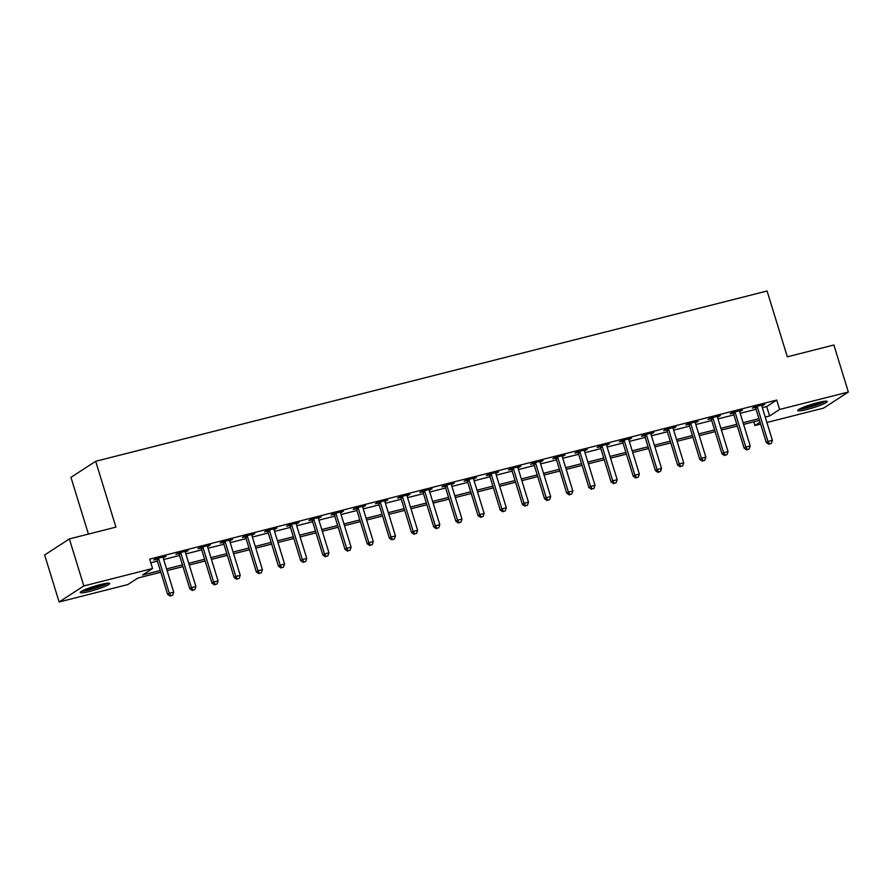 <?xml version="1.0" encoding="UTF-8"?>
<svg xmlns="http://www.w3.org/2000/svg" width="893" height="893" viewBox="0 0 893 893"><rect width="100%" height="100%" fill="white"/><g stroke="black" fill="none" stroke-linecap="round" stroke-linejoin="round"><path stroke-width="1.34" d="M100.183 584.625A15.46 1.853 -17.1 0 1 109.75 583.464A15.46 1.853 -17.1 0 1 89.769 591.389A15.46 1.853 -17.1 0 1 80.203 592.55A15.46 1.853 -17.1 0 1 100.183 584.625M817.698 402.631A15.46 1.853 -17.1 0 1 827.264 401.47A15.46 1.853 -17.1 0 1 807.283 409.407A15.46 1.853 -17.1 0 1 797.717 410.568A15.46 1.853 -17.1 0 1 817.698 402.631M88.418 534.092L70.96 477.353L95.674 461.29L767.076 291.006L787.325 356.82L833.883 345.011L848.35 392.027L823.636 408.09L766.908 422.478M760.613 424.075L754.898 425.526L760.032 422.188M753.77 421.842L754.898 425.526M160.807 572.234L137.868 578.05L127.844 584.558L59.117 601.994L83.83 585.942L152.558 568.506L142.545 575.014L160.282 570.515M83.83 585.942L69.364 538.925L44.65 554.977L59.117 601.994M762.354 407.677L766.707 406.572L776.72 400.053L149.667 559.096L152.558 568.506M150.805 562.78L157.391 561.117M163.676 559.52L179.56 555.491M185.856 553.894L201.729 549.865M208.024 548.269L223.909 544.239M230.193 542.643L246.077 538.613M252.373 537.017L268.246 532.998M274.542 531.402L290.426 527.372M296.722 525.776L312.595 521.746M318.89 520.15L334.775 516.121M341.059 514.524L356.943 510.495M363.239 508.898L379.112 504.869M385.408 503.284L401.292 499.254M407.576 497.658L423.461 493.628M429.756 492.032L445.629 488.002M451.925 486.406L467.809 482.376M474.105 480.78L489.978 476.75M496.274 475.154L512.158 471.136M518.442 469.539L534.327 465.51M540.622 463.913L556.495 459.884M562.791 458.288L578.675 454.258M584.971 452.662L600.844 448.632M607.14 447.036L623.024 443.017M629.308 441.421L645.192 437.391M651.488 435.795L667.361 431.765M673.657 430.169L689.541 426.14M695.826 424.543L711.71 420.514M718.005 418.917L733.879 414.888M740.174 413.292L756.058 409.273M761.796 405.768L764.676 404.373L754.038 407.074L752.364 408.157L755.255 407.42M739.616 411.383L742.507 409.987L731.858 412.689L730.195 413.783L733.075 413.046M717.447 417.009L720.338 415.613L709.689 418.315L708.015 419.397L710.906 418.672M695.267 422.635L698.159 421.239L687.521 423.941L685.846 425.023L688.737 424.298M673.099 428.26L675.99 426.865L665.341 429.566L663.678 430.649L666.558 429.913M650.93 433.886L653.81 432.491L643.172 435.192L641.498 436.275L644.389 435.538M628.75 439.501L631.641 438.117L621.003 440.807L619.329 441.901L622.209 441.164M606.581 445.127L609.472 443.732L598.823 446.433L597.16 447.516L600.04 446.79M584.413 450.753L587.293 449.358L576.655 452.059L574.98 453.142L577.871 452.416M562.233 456.379L565.124 454.983L554.475 457.685L552.812 458.768L555.692 458.031M540.064 462.005L542.955 460.609L532.306 463.311L530.632 464.393L533.523 463.657M517.884 467.631L520.775 466.235L510.137 468.925L508.463 470.019L511.354 469.283M495.715 473.245L498.607 471.85L487.958 474.551L486.294 475.645L489.174 474.909M473.547 478.871L476.427 477.476L465.789 480.177L464.114 481.26L467.006 480.534M451.367 484.497L454.258 483.102L443.62 485.803L441.946 486.886L444.826 486.16M429.198 490.123L432.089 488.728L421.44 491.429L419.777 492.512L422.657 491.775M407.018 495.749L409.909 494.354L399.271 497.055L397.597 498.138L400.488 497.401M384.85 501.364L387.741 499.98L377.092 502.67L375.428 503.764L378.308 503.027M362.681 506.99L365.561 505.594L354.923 508.296L353.248 509.378L356.14 508.653M340.501 512.615L343.392 511.22L332.754 513.921L331.08 515.004L333.971 514.279M318.332 518.241L321.223 516.846L310.574 519.547L308.911 520.63L311.791 519.893M296.163 523.867L299.043 522.472L288.406 525.173L286.731 526.256L289.622 525.519M273.984 529.493L276.875 528.098L266.226 530.788L264.562 531.882L267.442 531.145M251.815 535.108L254.706 533.713L244.057 536.414L242.394 537.497L245.274 536.771M229.635 540.734L232.526 539.339L221.888 542.04L220.214 543.123L223.105 542.397M207.466 546.36L210.357 544.964L199.708 547.666L198.045 548.749L200.925 548.023M185.297 551.986L188.177 550.59L177.54 553.292L175.865 554.374L178.756 553.638M163.118 557.612L166.009 556.216L155.371 558.918L153.696 560L156.588 559.264M69.364 538.925L115.923 527.116L95.674 461.29M776.72 400.053L779.611 409.463L848.35 392.027M765.245 417.076L769.599 415.971L779.611 409.463M166.567 568.919L182.451 564.889M188.747 563.293L204.62 559.264M210.915 557.667L226.8 553.649M233.095 552.053L248.968 548.023M255.264 546.427L271.148 542.397M277.433 540.801L293.317 536.771M299.613 535.175L315.486 531.145M321.781 529.549L337.666 525.519M343.95 523.923L359.834 519.905M366.13 518.308L382.003 514.279M388.299 512.682L404.183 508.653M410.479 507.057L426.352 503.027M432.647 501.431L448.532 497.401M454.816 495.805L470.7 491.786M476.996 490.19L492.869 486.16M499.165 484.564L515.049 480.534M521.345 478.938L537.218 474.909M543.513 473.312L559.398 469.283M565.682 467.686L581.566 463.668M587.862 462.072L603.735 458.042M610.031 456.446L625.915 452.416M632.199 450.82L648.084 446.79M654.379 445.194L670.252 441.164M676.548 439.568L692.432 435.538M698.728 433.942L714.601 429.924M720.897 428.327L736.781 424.298M743.065 422.702L758.95 418.672M759.474 420.391L743.601 424.421M737.305 426.017L721.421 430.046M715.137 431.643L699.252 435.661M692.957 437.257L677.084 441.287M670.788 442.883L654.904 446.913M648.608 448.509L632.735 452.539M626.44 454.135L610.555 458.165M604.271 459.761L588.387 463.78M582.091 465.376L566.218 469.405M559.922 471.002L544.038 475.031M537.742 476.628L521.869 480.657M515.574 482.253L499.7 486.283M493.405 487.879L477.521 491.909M471.225 493.505L455.352 497.524M449.056 499.12L433.172 503.15M426.887 504.746L411.003 508.776M404.708 510.372L388.835 514.401M382.539 515.998L366.655 520.027M360.359 521.624L344.486 525.642M338.19 527.238L322.306 531.268M316.022 532.864L300.137 536.894M293.842 538.49L277.969 542.52M271.673 544.116L255.789 548.146M249.504 549.742L233.62 553.772M227.324 555.368L211.451 559.386M205.156 560.983L189.271 565.012M182.976 566.609L167.103 570.638M766.707 406.572L769.599 415.971M762.823 404.842L763.013 405.455M740.643 410.467L740.833 411.081M718.474 416.093L718.664 416.707M696.306 421.708L696.495 422.322M674.126 427.334L674.315 427.948M651.957 432.96L652.147 433.574M629.788 438.586L629.967 439.2M607.608 444.212L607.798 444.826M585.44 449.826L585.629 450.44M563.26 455.452L563.45 456.066M541.091 461.078L541.281 461.692M518.922 466.704L519.112 467.318M496.742 472.33L496.932 472.944M474.574 477.956L474.763 478.559M452.394 483.571L452.584 484.185M430.225 489.197L430.415 489.81M408.056 494.822L408.246 495.436M385.876 500.448L386.066 501.062M363.708 506.074L363.897 506.688M341.539 511.689L341.729 512.303M319.359 517.315L319.549 517.929M297.19 522.941L297.38 523.555M275.011 528.567L275.2 529.181M252.842 534.193L253.032 534.807M230.673 539.807L230.863 540.421M208.493 545.433L208.683 546.047M186.324 551.059L186.514 551.673M164.156 556.685L164.334 557.299M757.431 407.219L755.757 408.302L766.294 442.537L767.958 441.443L757.431 407.219A1.987 1.819 57 0 0 757.085 406.549L756.918 406.337M769.543 443.877L771.318 443.43L769.543 443.877L767.958 441.443L772.389 440.327L761.863 406.092A1.987 1.819 57 0 1 761.774 405.366L761.796 405.098M755.757 408.302A1.987 1.819 57 0 0 755.411 407.632L754.831 406.862M766.294 442.537L768.873 444.312M771.318 443.43L772.389 440.327M735.252 412.845L733.588 413.928L744.115 448.152L745.789 447.069L735.252 412.845A1.987 1.819 57 0 0 734.917 412.175L734.749 411.963M747.363 449.503L749.138 449.056L747.363 449.503L745.789 447.069L750.22 445.942L739.694 411.718A1.987 1.819 57 0 1 739.605 410.981L739.616 410.724M733.588 413.928A1.987 1.819 57 0 0 733.242 413.258L732.662 412.488M744.115 448.152L746.704 449.938M749.138 449.056L750.22 445.942M713.083 418.471L711.42 419.554L721.946 453.778L723.609 452.695L713.083 418.471A1.987 1.819 57 0 0 712.737 417.801L712.581 417.589M725.194 455.129L726.969 454.682L725.194 455.129L723.609 452.695L728.052 451.568L717.514 417.344A1.987 1.819 57 0 1 717.436 416.607L717.447 416.35M711.42 419.554A1.987 1.819 57 0 0 711.074 418.884L710.482 418.114M721.946 453.778L724.524 455.564M726.969 454.682L728.052 451.568M690.914 424.097L689.24 425.18L699.766 459.404L701.44 458.321L690.914 424.097A1.987 1.819 57 0 0 690.568 423.427L690.401 423.204M703.025 460.755L704.8 460.297L703.025 460.755L701.44 458.321L705.872 457.194L695.346 422.969A1.987 1.819 57 0 1 695.256 422.233L695.279 421.976M689.24 425.18A1.987 1.819 57 0 0 688.894 424.51L688.313 423.74M699.766 459.404L702.356 461.19M704.8 460.297L705.872 457.194M668.734 429.712L667.071 430.806L677.597 465.03L679.272 463.947L668.734 429.712A1.987 1.819 57 0 0 668.388 429.042L668.232 428.83M680.846 466.38L682.62 465.923L680.846 466.38L679.272 463.947L683.703 462.82L673.177 428.595A1.987 1.819 57 0 1 673.088 427.859L673.099 427.602M667.071 430.806A1.987 1.819 57 0 0 666.725 430.136L666.133 429.366M677.597 465.03L680.176 466.805M682.62 465.923L683.703 462.82M824.284 401.281A13.373 1.596 -17.1 0 1 820.142 403.346A13.373 1.596 -17.1 0 1 800.072 408.726M803.622 407.163A12.39 1.485 162.9 0 0 819.249 402.497A12.39 1.485 162.9 0 0 820.466 401.973M798.945 409.351A15.36 1.831 162.9 0 0 821.348 403.178A15.36 1.831 162.9 0 0 825.567 401.158M106.769 583.274A13.373 1.596 -17.1 0 1 90.003 589.436A13.373 1.596 -17.1 0 1 82.558 590.72M86.096 589.146A12.39 1.485 162.9 0 0 90.048 588.275A12.39 1.485 162.9 0 0 102.952 583.966M81.419 591.333A15.36 1.831 162.9 0 0 89.333 589.86A15.36 1.831 162.9 0 0 108.053 583.14M646.565 435.337L644.891 436.42L655.429 470.656L657.092 469.562L646.565 435.337A1.987 1.819 57 0 0 646.219 434.668L646.052 434.456M658.677 471.995L660.452 471.549L658.677 471.995L657.092 469.562L661.534 468.445L650.997 434.221A1.987 1.819 57 0 1 650.908 433.485L650.93 433.217M644.891 436.42A1.987 1.819 57 0 0 644.556 435.762L643.965 434.991M655.429 470.656L658.007 472.43M660.452 471.549L661.534 468.445M624.397 440.963L622.722 442.046L633.249 476.27L634.923 475.188L624.397 440.963A1.987 1.819 57 0 0 624.051 440.294L623.883 440.082M636.508 477.621L638.272 477.175L636.508 477.621L634.923 475.188L639.355 474.071L628.828 439.836A1.987 1.819 57 0 1 628.739 439.11L628.761 438.843M622.722 442.046A1.987 1.819 57 0 0 622.376 441.376L621.796 440.606M633.249 476.27L635.838 478.056M638.272 477.175L639.355 474.071M602.217 446.589L600.554 447.672L611.08 481.896L612.743 480.814L602.217 446.589A1.987 1.819 57 0 0 601.871 445.92L601.715 445.707M614.328 483.247L616.103 482.8L614.328 483.247L612.743 480.814L617.186 479.686L606.648 445.462A1.987 1.819 57 0 1 606.57 444.725L606.581 444.468M600.554 447.672A1.987 1.819 57 0 0 600.208 447.002L599.616 446.232M611.08 481.896L613.658 483.682M616.103 482.8L617.186 479.686M580.048 452.215L578.374 453.298L588.911 487.522L590.574 486.439L580.048 452.215A1.987 1.819 57 0 0 579.702 451.545L579.535 451.322M592.159 488.873L593.934 488.426L592.159 488.873L590.574 486.439L595.006 485.312L584.48 451.088A1.987 1.819 57 0 1 584.39 450.351L584.413 450.094M578.374 453.298A1.987 1.819 57 0 0 578.028 452.628L577.447 451.858M588.911 487.522L591.49 489.308M593.934 488.426L595.006 485.312M557.868 457.841L556.205 458.924L566.731 493.148L568.406 492.065L557.868 457.841A1.987 1.819 57 0 0 557.533 457.171L557.366 456.948M569.98 494.499L571.754 494.041L569.98 494.499L568.406 492.065L572.837 490.938L562.311 456.714A1.987 1.819 57 0 1 562.222 455.977L562.233 455.72M556.205 458.924A1.987 1.819 57 0 0 555.859 458.254L555.279 457.484M566.731 493.148L569.321 494.934M571.754 494.041L572.837 490.938M535.7 463.456L534.025 464.55L544.563 498.774L546.226 497.691L535.7 463.456A1.987 1.819 57 0 0 535.354 462.786L535.197 462.574M547.811 500.113L549.586 499.667L547.811 500.113L546.226 497.691L550.668 496.564L540.131 462.34A1.987 1.819 57 0 1 540.042 461.603L540.064 461.335M534.025 464.55A1.987 1.819 57 0 0 533.69 463.88L533.099 463.11M544.563 498.774L547.141 500.549M549.586 499.667L550.668 496.564M513.531 469.082L511.856 470.164L522.383 504.4L524.057 503.306L513.531 469.082A1.987 1.819 57 0 0 513.185 468.412L513.017 468.2M525.642 505.739L527.417 505.293L525.642 505.739L524.057 503.306L528.489 502.19L517.962 467.954A1.987 1.819 57 0 1 517.873 467.229L517.895 466.961M511.856 470.164A1.987 1.819 57 0 0 511.51 469.495L510.93 468.725M522.383 504.4L524.972 506.175M527.417 505.293L528.489 502.19M491.351 474.708L489.688 475.79L500.214 510.015L501.888 508.932L491.351 474.708A1.987 1.819 57 0 0 491.005 474.038L490.849 473.826M503.462 511.365L505.237 510.919L503.462 511.365L501.888 508.932L506.32 507.804L495.794 473.58A1.987 1.819 57 0 1 495.704 472.844L495.715 472.587M489.688 475.79A1.987 1.819 57 0 0 489.342 475.121L488.75 474.35M500.214 510.015L502.792 511.801M505.237 510.919L506.32 507.804M469.182 480.334L467.508 481.416L478.045 515.641L479.708 514.558L469.182 480.334A1.987 1.819 57 0 0 468.836 479.664L468.669 479.452M481.294 516.991L483.068 516.545L481.294 516.991L479.708 514.558L484.14 513.43L473.614 479.206A1.987 1.819 57 0 1 473.524 478.469L473.547 478.213M467.508 481.416A1.987 1.819 57 0 0 467.162 480.747L466.581 479.976M478.045 515.641L480.624 517.427M483.068 516.545L484.14 513.43M447.013 485.959L445.339 487.042L455.865 521.266L457.54 520.184L447.013 485.959A1.987 1.819 57 0 0 446.667 485.29L446.5 485.066M459.114 522.617L460.888 522.159L459.114 522.617L457.54 520.184L461.971 519.056L451.445 484.832A1.987 1.819 57 0 1 451.356 484.095L451.367 483.839M445.339 487.042A1.987 1.819 57 0 0 444.993 486.372L444.413 485.602M455.865 521.266L458.455 523.052M460.888 522.159L461.971 519.056M424.834 491.574L423.17 492.668L433.697 526.892L435.36 525.81L424.834 491.574A1.987 1.819 57 0 0 424.488 490.904L424.331 490.692M436.945 528.243L438.72 527.785L436.945 528.243L435.36 525.81L439.803 524.682L429.265 490.458A1.987 1.819 57 0 1 429.187 489.721L429.198 489.453M423.17 492.668A1.987 1.819 57 0 0 422.824 491.998L422.233 491.228M433.697 526.892L436.275 528.667M438.72 527.785L439.803 524.682M402.665 497.2L400.99 498.283L411.517 532.518L413.191 531.424L402.665 497.2A1.987 1.819 57 0 0 402.319 496.53L402.151 496.318M414.776 533.858L416.551 533.411L414.776 533.858L413.191 531.424L417.623 530.308L407.096 496.084A1.987 1.819 57 0 1 407.007 495.347L407.029 495.079M400.99 498.283A1.987 1.819 57 0 0 400.644 497.613L400.064 496.854M411.517 532.518L414.106 534.293M416.551 533.411L417.623 530.308M380.485 502.826L378.822 503.909L389.348 538.133L391.022 537.05L380.485 502.826A1.987 1.819 57 0 0 380.15 502.156L379.983 501.944M392.596 539.484L394.371 539.037L392.596 539.484L391.022 537.05L395.454 535.923L384.928 501.699A1.987 1.819 57 0 1 384.838 500.973L384.85 500.705M378.822 503.909A1.987 1.819 57 0 0 378.476 503.239L377.895 502.469M389.348 538.133L391.938 539.919M394.371 539.037L395.454 535.923M358.316 508.452L356.642 509.535L367.179 543.759L368.842 542.676L358.316 508.452A1.987 1.819 57 0 0 357.97 507.782L357.814 507.57M370.428 545.11L372.202 544.663L370.428 545.11L368.842 542.676L373.285 541.549L362.748 507.324A1.987 1.819 57 0 1 362.658 506.588L362.681 506.331M356.642 509.535A1.987 1.819 57 0 0 356.307 508.865L355.715 508.095M367.179 543.759L369.758 545.545M372.202 544.663L373.285 541.549M336.148 514.078L334.473 515.161L344.999 549.385L346.674 548.302L336.148 514.078A1.987 1.819 57 0 0 335.801 513.408L335.634 513.185M348.259 550.735L350.034 550.289L348.259 550.735L346.674 548.302L351.105 547.175L340.579 512.95A1.987 1.819 57 0 1 340.49 512.214L340.512 511.957M334.473 515.161A1.987 1.819 57 0 0 334.127 514.491L333.547 513.721M344.999 549.385L347.589 551.171M350.034 550.289L351.105 547.175M313.968 519.704L312.304 520.786L322.831 555.011L324.505 553.928L313.968 519.704A1.987 1.819 57 0 0 313.622 519.034L313.465 518.811M326.079 556.361L327.854 555.904L326.079 556.361L324.505 553.928L328.937 552.8L318.41 518.576A1.987 1.819 57 0 1 318.321 517.84L318.332 517.583M312.304 520.786A1.987 1.819 57 0 0 311.958 520.117L311.367 519.346M322.831 555.011L325.409 556.797M327.854 555.904L328.937 552.8M291.799 525.318L290.125 526.412L300.662 560.637L302.325 559.554L291.799 525.318A1.987 1.819 57 0 0 291.453 524.649L291.285 524.437M303.91 561.976L305.685 561.53L303.91 561.976L302.325 559.554L306.757 558.426L296.23 524.202A1.987 1.819 57 0 1 296.141 523.465L296.163 523.198M290.125 526.412A1.987 1.819 57 0 0 289.779 525.743L289.198 524.972M300.662 560.637L303.24 562.411M305.685 561.53L306.757 558.426M269.619 530.944L267.956 532.027L278.482 566.262L280.156 565.169L269.619 530.944A1.987 1.819 57 0 0 269.284 530.275L269.117 530.062M281.73 567.602L283.505 567.155L281.73 567.602L280.156 565.169L284.588 564.052L274.062 529.817A1.987 1.819 57 0 1 273.972 529.091L273.984 528.823M267.956 532.027A1.987 1.819 57 0 0 267.61 531.357L267.029 530.587M278.482 566.262L281.072 568.037M283.505 567.155L284.588 564.052M247.45 536.57L245.787 537.653L256.313 571.877L257.977 570.794L247.45 536.57A1.987 1.819 57 0 0 247.104 535.9L246.948 535.688M259.562 573.228L261.336 572.781L259.562 573.228L257.977 570.794L262.419 569.667L251.882 535.443A1.987 1.819 57 0 1 251.804 534.706L251.815 534.449M245.787 537.653A1.987 1.819 57 0 0 245.441 536.983L244.849 536.213M256.313 571.877L258.892 573.663M261.336 572.781L262.419 569.667M225.282 542.196L223.607 543.279L234.133 577.503L235.808 576.42L225.282 542.196A1.987 1.819 57 0 0 224.936 541.526L224.768 541.314M237.393 578.854L239.168 578.407L237.393 578.854L235.808 576.42L240.239 575.293L229.713 541.069A1.987 1.819 57 0 1 229.624 540.332L229.646 540.075M223.607 543.279A1.987 1.819 57 0 0 223.261 542.609L222.681 541.839M234.133 577.503L236.723 579.289M239.168 578.407L240.239 575.293M203.102 547.822L201.438 548.905L211.965 583.129L213.639 582.046L203.102 547.822A1.987 1.819 57 0 0 202.767 547.152L202.599 546.929M215.213 584.48L216.988 584.022L215.213 584.48L213.639 582.046L218.071 580.919L207.544 546.695A1.987 1.819 57 0 1 207.455 545.958L207.466 545.701M201.438 548.905A1.987 1.819 57 0 0 201.092 548.235L200.501 547.465M211.965 583.129L214.543 584.915M216.988 584.022L218.071 580.919M180.933 553.437L179.259 554.531L189.796 588.755L191.459 587.672L180.933 553.437A1.987 1.819 57 0 0 180.587 552.767L180.419 552.555M193.044 590.106L194.819 589.648L193.044 590.106L191.459 587.672L195.902 586.545L185.364 552.321A1.987 1.819 57 0 1 185.275 551.584L185.297 551.316M179.259 554.531A1.987 1.819 57 0 0 178.924 553.861L178.332 553.091M189.796 588.755L192.375 590.53M194.819 589.648L195.902 586.545M158.764 559.063L157.09 560.145L167.616 594.381L169.29 593.287L158.764 559.063A1.987 1.819 57 0 0 158.418 558.393L158.251 558.181M170.876 595.72L172.639 595.274L170.876 595.72L169.29 593.287L173.722 592.171L163.196 557.935A1.987 1.819 57 0 1 163.106 557.21L163.129 556.942M157.09 560.145A1.987 1.819 57 0 0 156.744 559.476L156.163 558.705M167.616 594.381L170.206 596.156M172.639 595.274L173.722 592.171M757.085 406.549L755.411 407.632M734.917 412.175L733.242 413.258M712.737 417.801L711.074 418.884M690.568 423.427L688.894 424.51M668.388 429.042L666.725 430.136M646.219 434.668L644.556 435.762M624.051 440.294L622.376 441.376M601.871 445.92L600.208 447.002M579.702 451.545L578.028 452.628M557.533 457.171L555.859 458.254M535.354 462.786L533.69 463.88M513.185 468.412L511.51 469.495M491.005 474.038L489.342 475.121M468.836 479.664L467.162 480.747M446.667 485.29L444.993 486.372M424.488 490.904L422.824 491.998M402.319 496.53L400.644 497.613M380.15 502.156L378.476 503.239M357.97 507.782L356.307 508.865M335.801 513.408L334.127 514.491M313.622 519.034L311.958 520.117M291.453 524.649L289.779 525.743M269.284 530.275L267.61 531.357M247.104 535.9L245.441 536.983M224.936 541.526L223.261 542.609M202.767 547.152L201.092 548.235M180.587 552.767L178.924 553.861M158.418 558.393L156.744 559.476"/></g></svg>

